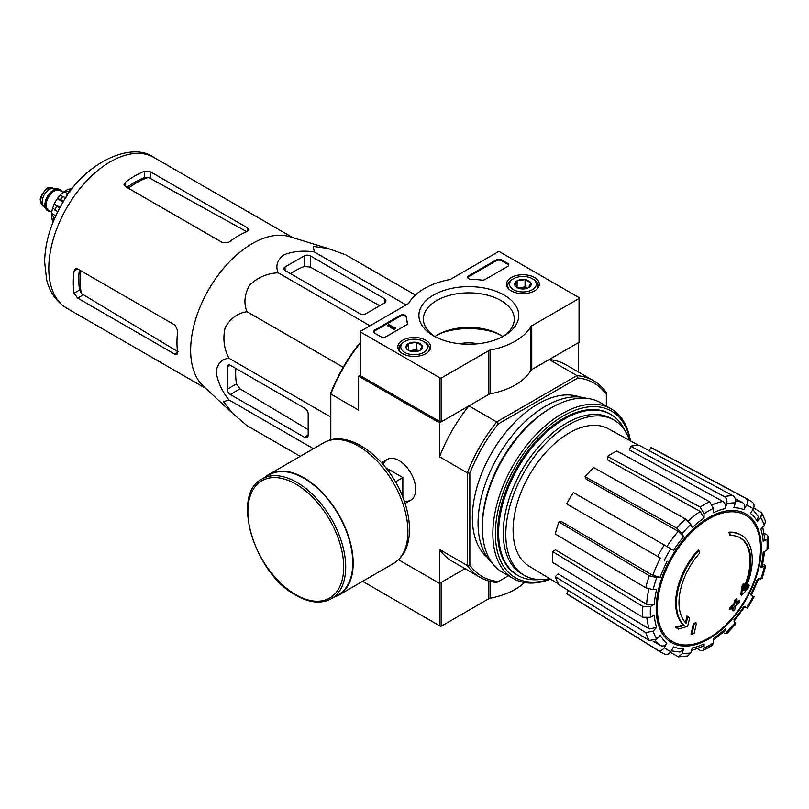 <?xml version="1.0" encoding="UTF-8"?>
<svg xmlns="http://www.w3.org/2000/svg" width="809" height="809" viewBox="0 0 809 809"><rect width="100%" height="100%" fill="white"/><g stroke="black" fill="none" stroke-linecap="round" stroke-linejoin="round"><path stroke-width="1.21" d="M398.513 559.737L439.509 583.4L465.033 568.666L441.532 582.237L441.532 626.024L488.838 598.711A3.58 2.063 0 0 1 490.234 598.215A64.356 37.153 0 0 0 524.556 582.531M741.155 535.083L740.397 534.648A53.627 30.964 -60 0 0 729 532.18L729.758 532.625A53.627 30.964 -60 0 1 741.155 535.083A53.627 30.964 -60 0 1 744.593 590.449A193.321 120.915 175.5 0 0 749.437 585.291L748.679 584.856A193.321 120.915 175.5 0 1 745.655 588.133M729.758 532.625A195.424 112.825 60 0 1 730.315 535.518L729.556 535.073A195.424 112.825 60 0 0 729 532.18M739.901 537.672A50.765 29.306 -60 0 1 743.815 587.607M730.315 535.518A50.765 29.306 -60 0 1 740.275 537.884A50.765 29.306 -60 0 1 743.602 590.166A192.967 101.277 -124.2 0 0 744.017 583.946L743.259 583.511A191.541 155.915 112.2 0 1 741.529 587.122A193.503 101.56 55.8 0 1 740.852 594.736L741.61 595.171A192.764 120.571 -4.5 0 0 747.678 588.972A187.304 152.466 -67.8 0 0 749.437 585.291M744.017 583.946A191.541 155.915 112.2 0 1 742.288 587.567L741.529 587.122M742.288 587.567A193.503 101.56 55.8 0 1 741.61 595.171M687.68 616.478A192.967 120.693 64.5 0 1 686.184 623.314A50.765 29.306 -60 0 1 699.472 553.326A195.424 112.825 -120 0 0 698.915 550.433L698.157 549.989A53.627 30.964 -60 0 0 683.322 624.952A193.321 101.459 -175.8 0 1 675.495 627.106A187.304 12.004 32.6 0 1 677.477 628.623L678.235 629.058A192.764 101.176 4.2 0 0 687.63 626.338A193.503 121.037 -115.5 0 0 689.632 617.965A191.541 12.266 -147.4 0 0 687.68 616.478L686.922 616.033A192.967 120.693 64.5 0 1 685.496 622.606M683.322 624.952L684.08 625.387A53.627 30.964 -60 0 1 698.915 550.433M684.08 625.387A193.321 101.459 -175.8 0 1 676.253 627.541L675.495 627.106M676.253 627.541A187.304 12.004 32.6 0 1 678.235 629.058M696.387 623.122A193.29 111.591 180 0 1 694.061 624.113L693.303 623.678A194.271 112.168 60 0 1 690.987 634.013L691.746 634.458A190.064 109.731 0 0 0 694.082 633.467A194.696 112.411 -120 0 0 696.387 623.122L695.629 622.687A193.29 111.591 180 0 1 693.303 623.678M694.061 624.113A194.271 112.168 60 0 1 691.746 634.458M733.015 610.987A190.064 109.731 0 0 0 734.724 609.642A194.271 112.168 -120 0 0 735.745 605.567A191.49 110.55 0 0 0 739.072 602.816A193.29 111.591 -120 0 0 739.537 600.753A192.137 110.924 180 0 1 736.21 603.494A194.271 112.168 -120 0 0 737.029 599.297L736.271 598.862A193.29 111.591 180 0 1 734.562 600.207A194.696 112.411 60 0 1 733.733 604.404A192.137 110.924 180 0 1 730.214 607.043A195.424 112.825 60 0 1 729.748 609.106L730.507 609.551A191.49 110.55 0 0 0 734.026 606.912A194.696 112.411 60 0 1 733.015 610.987L732.256 610.552A194.696 112.411 60 0 0 732.974 607.721M737.029 599.297A193.29 111.591 180 0 1 735.32 600.642L734.562 600.207M735.32 600.642A194.696 112.411 60 0 1 734.491 604.839L733.733 604.404M734.491 604.839A192.137 110.924 180 0 1 730.972 607.478L730.214 607.043M730.972 607.478A195.424 112.825 60 0 1 730.507 609.551M739.537 600.753L738.779 600.308A192.137 110.924 180 0 1 736.473 602.23M763.949 564.348L765.688 566.249L760.844 567.291L762.209 566.593L764.687 551.394M760.844 567.291A77.31 44.637 -60 0 0 763.2 552.254L766.972 550.069L768.55 547.986L768.55 536.954L766.881 534.83L764.09 533.303M768.55 536.954L766.972 539.269L763.2 541.454L764.778 539.118L762.725 527.155M763.2 541.454A77.31 44.637 -60 0 0 760.844 529.137L764.333 525.456L765.536 521.32M753.654 507.971L761.704 512.845L760.753 517.548L757.264 521.218L758.205 516.506M757.264 521.218A77.31 44.637 -60 0 0 750.56 513.503L753.23 508.881C754.655 505.868 754.251 503.562 752.026 501.974M649.233 450.704L651.012 447.63L745.413 498.162C747.637 499.75 748.032 502.045 746.606 505.059L743.946 509.68C745.362 506.687 744.978 504.391 742.773 502.793L735.219 498.647M743.946 509.68A77.31 44.637 -60 0 0 733.905 507.728L735.351 502.874C736.008 499.709 735.199 497.333 732.914 495.735L639.302 445.354A84.551 48.813 -60 0 0 630.656 446.214L724.267 496.584A87.979 50.795 -60 0 1 732.914 495.735M724.267 496.584C726.553 498.182 727.372 500.569 726.704 503.734L725.258 508.588C725.926 505.443 725.127 503.067 722.862 501.459L629.523 450.026L630.656 446.214M725.258 508.588A77.31 44.637 -60 0 0 713.417 512.704L713.417 508.355L709.523 501.711L616.842 451.017A84.551 48.813 -60 0 0 607.488 456.418L700.169 507.112A87.979 50.795 -60 0 1 709.523 501.711M700.169 507.112L704.063 513.755L704.063 518.104L700.2 511.48L607.488 459.836L607.488 456.418M704.063 518.104A77.31 44.637 -60 0 0 692.221 527.66L690.775 524.475L685.425 519.014L593.685 467.562A84.551 48.813 -60 0 0 585.038 476.683L676.789 528.135A87.979 50.795 -60 0 1 685.425 519.014M676.789 528.135L682.129 533.596L683.575 536.792L678.266 531.341L586.171 479.191L585.038 476.683M683.575 536.792A77.31 44.637 -60 0 0 673.533 550.332L573.328 492.479A84.551 48.813 -60 0 0 566.715 503.936L657.677 556.45A87.979 50.795 -60 0 1 664.29 544.993M657.677 556.45L660.377 558.008A82.67 47.731 -60 0 0 652.833 575.381L660.215 577.262L656.726 577.606L649.324 575.705L558.888 521.977L561.628 521.704L652.833 575.381M558.888 521.977A84.551 48.813 -60 0 0 555.318 534.021L645.744 587.749L653.146 589.65L656.635 589.306A77.31 44.637 -60 0 0 654.279 604.343L650.507 606.517L642.811 606.467L552.567 551.556L555.52 549.847L646.613 604.313A82.67 47.731 -60 0 1 648.879 589.063M552.567 551.556A84.551 48.813 -60 0 0 552.567 562.356L642.811 617.267L650.507 617.318L654.279 615.143A77.31 44.637 -60 0 0 656.635 627.46L653.146 631.131L645.744 632.598L555.318 576.716L558.048 573.834L649.263 628.937A82.67 47.731 -60 0 1 646.907 618.228M555.318 576.716A84.551 48.813 -60 0 0 558.888 584.624L649.324 640.506L656.726 639.049L660.215 635.368A77.31 44.637 -60 0 0 666.919 643.094L664.25 647.706C662.359 650.456 660.164 651.255 657.677 650.123L566.715 593.634L568.494 590.56M664.29 653.935C666.778 655.078 668.972 654.269 670.863 651.528L673.533 646.907A77.31 44.637 -60 0 0 683.575 648.858L682.129 653.712L678.539 656.888L687.802 655.978L690.775 652.863L692.221 647.999A77.31 44.637 -60 0 0 704.063 643.883L704.063 648.242L702.839 650.77L700.169 650.385L697.449 648.727M702.839 650.77L712.395 645.248L713.417 642.842L713.417 638.483A77.31 44.637 -60 0 0 725.258 628.927L726.785 633.639L735.462 624.477L733.905 619.805A77.31 44.637 -60 0 0 743.946 606.254L747.465 608.287M747.465 608.297L754.079 596.84L750.56 594.807A77.31 44.637 -60 0 0 757.264 579.335L762.098 578.344L765.698 566.249M743.946 606.254L744.796 606.75L734.026 621.292M724.267 633.083L726.785 633.639M725.258 628.927L725.339 630.454L713.417 640.202M704.063 643.883L702.829 646.411L691.442 650.618M678.539 656.888L670.297 652.357M683.575 648.858L679.954 652.034L671.258 650.861M666.919 643.094C665.038 645.815 662.854 646.634 660.377 645.521A82.67 47.731 -60 0 1 655.148 640.263M653.005 641.052L660.377 645.521M657.677 650.123A87.979 50.795 -60 0 0 660.053 651.761L569.121 595.303A84.551 48.813 -60 0 1 566.715 593.634M656.635 627.46L649.263 628.937M654.279 604.343L646.613 604.313M651.012 447.63A84.551 48.813 -60 0 1 653.652 448.874L748.022 499.396A87.979 50.795 -60 0 0 745.413 498.162M459.36 343.734A28.598 16.514 180 0 1 477.977 343.764M330.8 439.914L330.8 392.982A111.723 64.508 -60 0 1 359.277 343.653L360.318 343.056M360.318 375.164L358.609 376.145L358.609 410.102L330.8 394.044A113.513 65.539 -60 0 1 360.207 343.117L360.318 343.178M508.396 575.745L496.716 582.48A113.513 65.539 -60 0 1 480.081 577.353A113.513 65.539 -60 0 1 467.319 565.511L467.319 472.861A113.513 65.539 -60 0 1 496.716 421.934L468.907 405.875L439.509 422.854L358.609 376.145M498.324 581.56A111.723 64.508 -60 0 1 469.847 565.117L469.847 473.255A111.723 64.508 -60 0 1 498.324 423.926L496.716 421.934L576.948 375.609L549.139 359.56L578.546 342.581L578.546 372.059M404.257 501.014A23.522 13.581 -120 0 0 415.684 489.374A23.522 13.581 -120 0 0 399.059 460.574A23.522 13.581 -120 0 0 383.264 464.659M469.847 473.255L467.319 472.861L439.509 456.812L439.509 422.854M439.509 583.4L439.509 549.453A113.513 65.539 120 0 0 452.271 561.294L480.081 577.353M469.847 565.117L467.319 565.511L439.509 549.453M498.324 423.926L577.879 377.995L576.948 375.609A113.513 65.539 -60 0 1 593.594 380.746A113.513 65.539 -60 0 1 606.356 392.587L606.356 406.067M487.301 557.27A92.954 53.667 -60 0 1 491.619 452.939A92.954 53.667 -60 0 1 579.81 397.037M577.879 377.995A111.723 64.508 -60 0 1 606.356 394.438M593.594 380.746L565.784 364.687A113.513 65.539 120 0 0 549.139 359.56M468.907 405.875A113.513 65.539 120 0 0 439.509 456.812M539.34 579.557A92.954 53.667 -60 0 1 517.861 575.432A92.954 53.667 -60 0 1 517.861 468.098A92.954 53.667 -60 0 1 610.815 414.43A92.954 53.667 -60 0 1 625.124 430.964M549.695 578.647A89.668 51.766 -60 0 1 524.363 575.381A89.668 51.766 -60 0 1 524.363 471.849A89.668 51.766 -60 0 1 614.021 420.073A89.668 51.766 -60 0 1 629.523 440.379M558.534 584.007L529.046 566.138A79.322 45.8 -60 0 1 513.28 535.184A79.322 45.8 -60 0 1 545.357 452.868A79.322 45.8 -60 0 1 608.358 428.76L638.584 445.354M524.363 575.381L521.835 573.925A89.668 51.766 -60 0 1 521.835 470.383A89.668 51.766 -60 0 1 611.493 418.617L614.021 420.073M285.041 270.479L359.874 313.68A4.288 2.478 0 0 0 365.941 313.68L384.396 303.031A5.36 3.094 0 0 0 385.964 300.837A5.36 3.094 0 0 0 384.396 298.652L310.322 255.887A4.288 2.478 0 0 0 304.255 255.887L285.041 266.98A4.288 2.478 0 0 0 283.787 268.73A4.288 2.478 0 0 0 285.041 270.479L285.041 266.98M415.401 295.042L345.625 254.754L327.918 248.434L313.245 246.442L314.357 251.963C303.041 250.284 292.747 251.296 283.504 254.997C277.093 260.346 275.343 266.282 278.256 272.805L370.006 325.784M314.357 251.963L406.108 304.932M278.256 272.805C267.506 273.23 258.031 277.244 249.819 284.869C244.46 294.152 243.509 303.092 246.988 311.708C237.775 313.012 230.504 318.301 225.165 327.584C222.667 338.526 223.931 348.74 228.937 358.235C221.818 358.974 217.55 363.463 216.134 371.695C217.56 381.565 221.828 390.98 228.937 399.919L223.597 401.729L232.658 413.429L246.988 425.605L300.22 456.337M228.937 399.919L313.437 448.712M228.937 358.235L330.8 417.039M246.988 311.708L343.198 367.246M230.312 394.468L304.386 437.234A5.36 3.094 -120 0 0 307.066 437.497A5.36 3.094 -120 0 0 308.178 435.04L308.178 413.733A4.288 2.478 -120 0 0 305.145 408.474L230.312 365.274A4.288 2.478 -120 0 0 228.168 365.061A4.288 2.478 -120 0 0 227.278 367.023L227.278 389.21A4.288 2.478 -120 0 0 230.312 394.468L240.01 388.866L236.45 383.921A83.418 48.166 120 0 1 235.813 368.449M69.877 191.976L67.562 193.311L65.812 197.841M67.562 193.311L68.522 193.857M128.267 188.194A79.504 45.901 -60 0 1 148.482 177.393L144.487 177.596A79.363 45.82 120 0 0 126.932 187.425M148.482 177.393L245.572 231.04M79.333 269.882A79.363 45.82 120 0 0 79.595 289.996L81.416 293.546A79.504 45.901 -60 0 1 80.657 270.641M178.192 351.875L81.416 293.546M125.274 186.464L222.859 242.801L228.927 242.154A87.059 50.259 -60 0 1 247.372 231.374L248.95 229.705L247.372 227.774L150.555 171.872L144.487 171.225A87.059 50.259 120 0 0 125.274 182.318L124.02 184.503L125.274 186.464L125.274 182.318M77.664 298.106L174.491 354.008L176.949 354.403L177.606 352.208A87.059 50.259 -60 0 1 177.727 330.83L175.25 325.258L77.664 268.922L75.348 268.81L74.074 270.995A87.059 50.259 120 0 0 74.074 293.182L77.664 298.106L83.105 294.972M232.254 413.055L203.332 386.156A87.059 50.259 -60 0 1 192.744 330.648A87.059 50.259 -60 0 1 289.632 236.673L327.544 248.323M290.542 273.654A83.418 48.166 120 0 1 304.255 266.474L310.322 267.081L379.724 305.721M308.178 429.65L240.01 388.866M402.852 497.242L402.852 477.583L385.832 467.764M395.429 481.871L402.852 477.583M331.387 598.731L338.465 594.635A69.18 39.944 -120 0 0 338.465 514.757A69.18 39.944 -120 0 0 269.286 474.822L262.207 478.908C230.343 494.056 254.39 573.712 296.084 595.373C309.584 602.988 321.355 604.111 331.387 598.731A69.18 39.944 -120 0 0 331.387 518.842A69.18 39.944 -120 0 0 262.207 478.908M334.147 597.133A69.716 40.248 -120 0 0 338.738 595.1A69.716 40.248 -120 0 0 338.738 514.605A69.716 40.248 -120 0 0 269.023 474.357A69.716 40.248 -120 0 0 264.978 477.31M362.594 581.327L440.015 626.024A1.072 0.617 0 0 0 441.532 626.024M440.015 582.237A1.072 0.617 0 0 0 441.532 582.237M507.759 266.394A3.58 2.063 0 0 0 508.81 264.927A3.58 2.063 0 0 0 507.759 263.471L501.438 259.82A3.58 2.063 0 0 0 496.382 259.82L468.694 275.808A3.58 2.063 0 0 0 467.642 277.275A3.58 2.063 0 0 0 471.091 279.338A62.566 36.122 0 0 1 481.739 280.086A3.58 2.063 0 0 0 485.006 279.53L507.759 266.394M488.838 350.58A3.58 2.063 0 0 1 490.234 350.085A64.356 37.153 0 0 0 530.876 326.624A3.58 2.063 0 0 1 531.746 325.815L579.052 298.501A1.072 0.617 0 0 0 579.052 297.621L499.669 251.791A1.072 0.617 0 0 0 498.152 251.791L450.846 279.115A3.58 2.063 0 0 1 449.45 279.611A64.356 37.153 0 0 0 408.808 303.072A3.58 2.063 0 0 1 407.938 303.881L360.632 331.194A1.072 0.617 0 0 0 360.632 332.074L440.015 377.904A1.072 0.617 0 0 0 441.532 377.904L488.838 350.58L488.838 394.367L441.532 421.691A1.072 0.617 0 0 1 440.015 421.691L360.632 375.861A1.072 0.617 0 0 1 360.318 375.416L360.318 331.629M433.533 335.816L433.533 335.816A49.925 28.821 180 0 1 433.533 295.052A49.925 28.821 180 0 1 504.128 295.052A49.925 28.821 180 0 1 504.128 335.816A49.925 28.821 180 0 1 433.533 335.816M425.827 353.654A16.402 9.465 180 0 1 408.039 355.727A16.402 9.465 180 0 1 397.826 347.071A16.402 9.465 180 0 1 414.228 337.484A16.402 9.465 180 0 1 430.621 347.071A16.402 9.465 180 0 1 425.827 353.654M534.527 290.896A16.402 9.465 180 0 1 516.749 292.969A16.402 9.465 180 0 1 506.535 284.313A16.402 9.465 180 0 1 522.927 274.726A16.402 9.465 180 0 1 539.33 284.313A16.402 9.465 180 0 1 534.527 290.896M406.31 316.734A3.58 2.063 0 0 0 404.045 314.893A3.58 2.063 0 0 0 400.202 315.348L374.537 330.173A3.58 2.063 0 0 0 373.485 331.629A3.58 2.063 0 0 0 374.537 333.096L380.857 336.736A3.58 2.063 0 0 0 385.913 336.736L406.644 324.773A3.58 2.063 0 0 0 407.685 323.317A3.58 2.063 0 0 0 407.615 322.882A62.566 36.122 0 0 1 406.31 316.734L406.31 317.613A62.566 36.122 0 0 0 407.605 323.752M490.234 350.085L490.234 393.872A3.58 2.063 0 0 0 488.838 394.367M490.234 393.872A64.356 37.153 0 0 0 530.876 370.411A3.58 2.063 0 0 1 531.746 369.602L579.052 342.288A1.072 0.617 0 0 0 579.365 341.853L579.365 298.066M444.697 331.912A53.091 30.651 180 0 1 492.964 331.912M435.191 336.726A45.435 26.232 180 0 1 423.4 319.676A45.435 26.232 180 0 1 468.836 292.858A45.435 26.232 180 0 1 514.261 319.676A45.435 26.232 180 0 1 502.47 336.726M434.908 336.544A44.151 25.483 180 0 1 437.608 334.835A44.151 25.483 180 0 1 500.053 334.835A44.151 25.483 180 0 1 502.753 336.544M436.607 335.442A47.094 27.193 180 0 1 501.054 335.442M394.762 327.696L388.694 324.631L387.936 325.066L394.509 328.858L395.267 328.424L394.762 328.13M395.136 328.353L395.136 327.473M394.509 328.858L394.509 329.738L387.936 325.936L387.936 325.066M394.509 329.738L395.267 328.424M406.31 317.613A3.58 2.063 0 0 0 404.045 315.763A3.58 2.063 0 0 0 400.202 316.228L374.537 331.053A3.58 2.063 0 0 0 373.566 332.074M508.73 265.372A3.58 2.063 0 0 0 507.759 264.351L501.438 260.7A3.58 2.063 0 0 0 496.382 260.7L468.694 276.688A3.58 2.063 0 0 0 467.723 277.709M514.959 285.435L517.093 280.824L525.071 279.59L530.906 282.968L528.773 287.569A8.252 4.763 180 0 1 520.794 288.803A8.252 4.763 180 0 1 517.093 287.569A8.252 4.763 180 0 1 514.959 285.435A8.252 4.763 180 0 1 517.093 280.824A8.252 4.763 180 0 1 525.071 279.59A8.252 4.763 180 0 1 530.906 282.968A8.252 4.763 180 0 1 528.773 287.569M532.413 289.673A13.409 7.736 180 0 1 513.452 289.673A13.409 7.736 180 0 1 513.452 278.721A13.409 7.736 180 0 1 532.413 278.721A13.409 7.736 180 0 1 532.413 289.673M509.094 289.278A15.199 8.768 180 0 1 507.739 285.658A15.199 8.768 180 0 1 512.188 279.459L513.452 278.721M532.413 278.721L533.677 279.459A15.199 8.768 180 0 1 538.127 285.658A15.199 8.768 180 0 1 536.771 289.278M527.367 288.216L525.071 286.892L521.077 287.508A7.15 4.126 180 0 1 527.316 288.237M518.539 288.237A7.15 4.126 180 0 1 521.077 287.508L517.942 287.994M525.071 286.892L525.071 279.59M517.093 287.498L517.093 280.824M406.249 348.194L408.383 343.582L416.362 342.349L422.197 345.726L420.063 350.327A8.252 4.763 180 0 1 412.084 351.561A8.252 4.763 180 0 1 408.383 350.327A8.252 4.763 180 0 1 406.249 348.194A8.252 4.763 180 0 1 408.383 343.582A8.252 4.763 180 0 1 416.362 342.349A8.252 4.763 180 0 1 422.197 345.726A8.252 4.763 180 0 1 420.063 350.327M423.704 352.431A13.409 7.736 180 0 1 404.743 352.431A13.409 7.736 180 0 1 404.743 341.489A13.409 7.736 180 0 1 423.704 341.489A13.409 7.736 180 0 1 423.704 352.431M400.384 352.036A15.199 8.768 180 0 1 399.029 348.416A15.199 8.768 180 0 1 403.479 342.217L404.743 341.489M423.704 341.489L424.968 342.217A15.199 8.768 180 0 1 429.417 348.416A15.199 8.768 180 0 1 428.062 352.036M418.657 350.975L416.362 349.65L412.378 350.267A7.15 4.126 180 0 1 418.617 350.995M409.839 350.995A7.15 4.126 180 0 1 412.378 350.267L409.233 350.752M416.362 349.65L416.362 342.349M408.383 350.257L408.383 343.582M550.262 578.991A96.17 55.528 -60 0 1 495.512 528.479A96.17 55.528 -60 0 1 558.979 418.556A96.17 55.528 -60 0 1 630.1 440.703M517.386 575.148A92.954 53.667 -60 0 1 497.646 532.322A92.954 53.667 -60 0 1 563.377 418.475A92.954 53.667 -60 0 1 610.33 414.157M550.565 579.173A97.96 56.559 -60 0 1 513.139 578.475A97.96 56.559 -60 0 1 513.139 465.367A97.96 56.559 -60 0 1 611.098 408.808A97.96 56.559 -60 0 1 630.413 440.865M513.139 578.475L502.642 572.418A97.96 56.559 -60 0 1 482.356 527.579A97.96 56.559 -60 0 1 551.627 407.605A97.96 56.559 -60 0 1 600.602 402.751L611.098 408.808M482.356 527.579L482.356 525.678A95.634 55.214 -60 0 1 549.978 408.555L551.627 407.605M491.811 562.457A95.634 55.214 -60 0 1 497.869 456.549A95.634 55.214 -60 0 1 586.565 398.352M59.805 189.609A12.155 7.018 120 0 0 59.553 189.458A12.155 7.018 120 0 0 57.783 188.912L52.858 188.457A10.011 5.784 120 0 0 45.779 192.542A10.011 5.784 120 0 0 42.23 201.663A10.011 5.784 120 0 0 43.19 205.213L46.042 209.248A12.155 7.018 120 0 0 47.397 210.512A12.155 7.018 120 0 0 47.66 210.643M57.783 188.912A12.155 7.018 120 0 0 49.187 193.867A12.155 7.018 120 0 0 44.879 204.95A12.155 7.018 120 0 0 46.042 209.248M61.757 191.551A12.155 7.018 120 0 0 60.058 189.751A12.155 7.018 120 0 0 50.694 193.007A12.155 7.018 120 0 0 45.385 205.243A12.155 7.018 120 0 0 47.903 210.805A12.155 7.018 120 0 0 50.32 211.371M52.089 219.421A20.023 11.559 120 0 0 52.737 221.12L53.354 221.474M52.686 208.085A20.023 11.559 120 0 0 51.614 213.404L51.473 217.975L53.546 220.665A23.239 13.419 -60 0 1 53.546 217.166L51.614 213.404L55.811 215.831M57.763 211.766L52.696 207.994L54.223 204.04L60.088 207.357M59.684 208.095L54.254 203.989A20.023 11.559 120 0 1 57.338 198.66L60.018 195.303L65.822 197.8M63.163 202.017L57.338 198.66L60.412 199.469A23.239 13.419 -60 0 1 63.041 196.203M71.536 189.761L68.057 189.255L64.174 191.652A20.023 11.559 120 0 0 60.099 195.242M67.471 193.563L64.174 191.652L68.391 191.45A23.239 13.419 -60 0 1 71.425 189.7M72.021 189.134L71.414 188.78A20.023 11.559 120 0 0 69.614 189.063M54.86 217.924L53.546 217.166M63.598 201.31L60.412 199.469M69.584 192.148L68.391 191.45M708.917 637.988A72.982 42.139 -60 0 1 657.312 608.196A72.982 42.139 -60 0 1 708.917 518.812A72.982 42.139 -60 0 1 760.521 548.603A72.982 42.139 -60 0 1 708.917 637.988M761.279 547.956A74.307 42.897 -60 0 1 682.462 646.007A74.307 42.897 -60 0 1 682.462 540.918A74.307 42.897 -60 0 1 761.279 547.956M764.333 566.947A82.619 47.701 -60 0 1 760.753 578.991M766.972 539.269A82.619 47.701 -60 0 1 766.972 550.069M760.753 517.548A82.619 47.701 -60 0 1 764.333 525.456M746.606 505.059A82.619 47.701 -60 0 1 753.23 508.881M726.704 503.734A82.619 47.701 -60 0 1 735.351 502.874M704.063 513.755A82.619 47.701 -60 0 1 713.417 508.355M682.129 533.596A82.619 47.701 -60 0 1 690.775 524.475M664.25 560.253A82.619 47.701 -60 0 1 670.863 548.795M660.215 577.262A77.31 44.637 -60 0 1 666.919 561.79M653.146 589.65A82.619 47.701 -60 0 1 656.726 577.606M650.507 617.318A82.619 47.701 -60 0 1 650.507 606.517M656.726 639.049A82.619 47.701 -60 0 1 653.146 631.131M670.863 651.528A82.619 47.701 -60 0 1 664.25 647.706M690.775 652.863A82.619 47.701 -60 0 1 682.129 653.712M713.417 642.842A82.619 47.701 -60 0 1 704.063 648.242M735.351 622.991A82.619 47.701 -60 0 1 726.704 632.112M753.23 596.344A82.619 47.701 -60 0 1 746.606 607.802M712.405 504.786A82.67 47.731 -60 0 1 722.862 501.459M688.135 521.067A82.67 47.731 -60 0 1 700.2 511.48M666.99 546.55A82.67 47.731 -60 0 1 678.266 531.341M735.614 500.902A82.67 47.731 -60 0 1 742.773 502.793M645.744 587.749A87.979 50.795 -60 0 1 649.324 575.705M642.811 617.267A87.979 50.795 -60 0 1 642.811 606.467M649.324 640.506A87.979 50.795 -60 0 1 645.744 632.598M66.834 308.219A87.059 50.259 -60 0 1 66.834 207.691A87.059 50.259 -60 0 1 153.882 157.431C131.746 140.847 83.175 162.801 61.373 205.061C50.633 223.992 45.051 242.892 44.616 261.732L46.609 279.631C48.429 287.508 53.263 299.805 66.834 308.219L205.799 388.451M247.372 231.374L247.372 227.774M150.555 178.142L150.555 171.872M144.487 177.596L144.487 171.225M74.074 270.995L77.664 268.922M74.074 293.182L79.595 289.996M174.491 354.008L177.616 352.208M384.396 303.031L384.396 298.652M310.322 267.081L310.322 255.887M304.255 266.474L304.255 255.887M304.386 437.234L308.178 435.04M227.278 367.023L230.312 365.274M227.278 389.21L236.45 383.921M295.791 594.716A67.754 39.115 -120 0 0 337.272 535.689A67.754 39.115 -120 0 0 254.299 487.787A67.754 39.115 -120 0 0 295.791 594.716M338.738 595.1L393.467 563.509A69.716 40.248 -120 0 0 393.467 483.003A69.716 40.248 -120 0 0 323.752 442.756L269.023 474.357M440.015 583.117L440.015 626.024M488.838 581.044L488.838 598.711M490.234 581.418L490.234 598.215M360.632 332.074L360.632 375.861M440.015 377.904L440.015 421.691M441.532 377.904L441.532 421.691M530.876 326.624L530.876 370.411M531.746 325.815L531.746 369.602M579.052 298.501L579.052 342.288M407.615 323.742L407.615 322.882M374.537 331.053L374.537 330.173M400.202 316.228L400.202 315.348M507.759 264.351L507.759 263.471M501.438 260.7L501.438 259.82M496.382 260.7L496.382 259.82M468.694 276.688L468.694 275.808M40.713 200.784A10.011 5.784 120 0 0 42.786 205.365L40.45 200.42C38.721 197.983 47.306 186.383 48.216 188.042L52.797 188.032A10.011 5.784 120 0 0 45.082 190.712A10.011 5.784 120 0 0 40.713 200.784M61.15 191.197A11.801 6.816 120 0 0 51.766 192.269A11.801 6.816 120 0 0 45.638 205.092A11.801 6.816 120 0 0 49.703 211.018M63.193 192.38L59.957 190.509A11.437 6.603 120 0 0 51.139 193.584A11.437 6.603 120 0 0 46.143 205.092A11.437 6.603 120 0 0 48.52 210.33L51.756 212.201M54.982 210.158A23.239 13.419 -60 0 1 56.499 206.255M751.419 595.303L758.62 578.698M758.215 516.496L752.835 509.549M610.815 414.43L609.855 413.874M517.861 575.432L516.9 574.875M761.704 512.845L765.547 521.32M752.512 502.288L748.022 499.396M660.053 651.761L664.806 654.198M292.858 237.664L153.882 157.431M387.299 459.411L381.555 462.728M410.82 500.144L405.076 503.461M393.467 563.509C403.843 556.905 409.182 545.913 409.465 530.532C409.587 521.239 407.878 511.48 404.338 501.256C390.969 460.614 349.134 427.182 323.752 442.756M507.739 285.658L507.739 287.761M538.127 285.658L538.127 287.761M399.029 348.416L399.029 350.519M429.417 348.416L429.417 350.519M42.786 205.365L43.656 205.87M52.797 188.032L53.657 188.527M47.397 210.512L47.903 210.805M59.553 189.458L60.058 189.751"/></g></svg>
